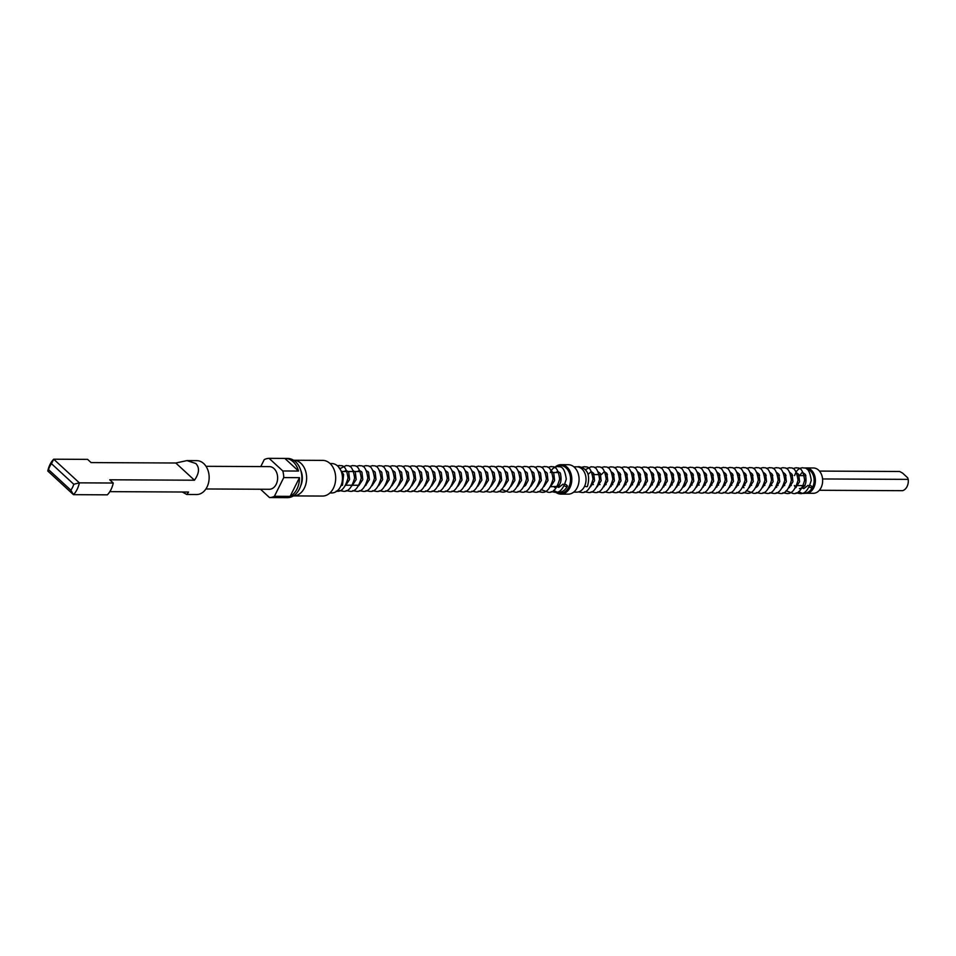 <?xml version="1.0" encoding="UTF-8"?>
<svg xmlns="http://www.w3.org/2000/svg" width="956" height="956" viewBox="0 0 956 956"><rect width="100%" height="100%" fill="white"/><g stroke="black" fill="none" stroke-linecap="round" stroke-linejoin="round"><path stroke-width="1.43" d="M564.327 485.791A2.402 0.908 26.5 0 0 566.657 486.58A2.402 0.908 26.5 0 0 567.35 486.305A2.402 0.908 26.5 0 0 567.219 485.672L566.263 484.8A2.402 0.908 26.5 0 0 565.08 484.19M551.146 491.611L554.444 492.209C559.535 493.368 563.478 488.994 566.275 479.075C564.064 463.505 558.734 467.556 557.886 466.54C554.468 466.719 551.959 468.703 550.357 472.491A2.402 0.908 -153.5 0 1 550.369 472.467M338.328 466.659L343.634 474.546L342.475 485.194A2.402 0.908 -153.5 0 1 341.782 485.469A2.402 0.908 -153.5 0 1 341.101 485.373M809.302 486.998A2.402 0.908 26.5 0 0 811.632 487.787A2.402 0.908 26.5 0 0 812.325 487.512A2.402 0.908 26.5 0 0 810.055 485.397M577.269 466.827L579.025 466.648C587.629 468.595 590.438 475.18 587.45 486.401A2.402 0.908 -153.5 0 1 586.757 486.676A2.402 0.908 -153.5 0 1 584.69 486.03M293.576 460.242A17.841 13.097 90.3 0 1 293.623 460.242A17.841 13.097 90.3 0 1 300.901 463.29A17.841 13.097 90.3 0 1 306.04 483.33A17.841 13.097 90.3 0 1 293.444 495.913A17.841 13.097 90.3 0 1 293.396 495.913M293.444 495.913L322.495 496.056A17.841 13.097 -89.7 0 0 335.09 483.473A17.841 13.097 -89.7 0 0 329.951 463.433A17.841 13.097 -89.7 0 0 322.674 460.386L293.623 460.242M284.649 497.646A19.622 14.412 -89.7 0 0 284.96 497.646A19.622 14.412 -89.7 0 0 285.282 497.646L269.544 497.574L260.51 489.233M283.741 477.594L274.42 496.284L290.146 496.367A19.622 14.412 -89.7 0 0 299.467 477.665L283.741 477.594A19.622 14.412 90.3 0 0 282.809 470.973L298.547 471.045A19.622 14.412 -89.7 0 0 293.169 461.772A19.622 14.412 -89.7 0 0 285.163 458.414L287.577 458.426A19.622 14.412 90.3 0 1 295.583 461.784A19.622 14.412 90.3 0 1 301.236 483.82A19.622 14.412 90.3 0 1 287.386 497.658L284.96 497.646M274.42 496.284A19.622 14.412 90.3 0 1 269.544 497.574M329.916 492.973L331.589 492.973A14.71 10.815 -89.7 0 0 341.973 482.601A14.71 10.815 -89.7 0 0 337.731 466.074A14.71 10.815 -89.7 0 0 331.732 463.552L330.059 463.541M554.707 467.46A14.71 10.815 90.3 0 1 561.076 464.688A14.71 10.815 90.3 0 1 567.087 467.209A14.71 10.815 90.3 0 1 571.33 483.736A14.71 10.815 90.3 0 1 560.933 494.109A14.71 10.815 90.3 0 1 554.934 491.587M560.933 494.109L568.199 494.144A14.71 10.815 -89.7 0 0 578.583 483.772A14.71 10.815 -89.7 0 0 574.353 467.245A14.71 10.815 -89.7 0 0 568.342 464.724L561.076 464.688M555.484 491.515A13.826 10.158 -89.7 0 0 569.047 486.604A13.826 10.158 -89.7 0 0 566.107 467.938A13.826 10.158 -89.7 0 0 556.416 466.695M573.708 492.125L576.683 492.137A12.667 9.297 -89.7 0 0 585.622 483.21A12.667 9.297 -89.7 0 0 581.977 468.978A12.667 9.297 -89.7 0 0 576.803 466.815L573.839 466.803M182.297 492.005L186.814 494.491L188.571 492.041L109.844 491.647M73.791 484.262L51.469 463.672L53.691 459.203L79.348 482.852A22.299 16.372 90.3 0 1 73.457 494.67L70.852 490.165A18.726 13.754 -89.7 0 0 73.791 484.262L79.348 482.852L113.238 483.019L109.749 479.793L194.462 480.211C199.302 473.268 199.756 467.699 195.837 463.517L186.982 460.601L196.793 460.649A16.945 12.452 90.3 0 1 203.712 463.552A16.945 12.452 90.3 0 1 208.587 482.589A16.945 12.452 90.3 0 1 196.625 494.539L186.814 494.491M810.891 489.783A11.771 8.652 -89.7 0 0 810.353 470.854A11.771 8.652 -89.7 0 0 806.673 468.942M804.856 468.07A12.667 9.297 90.3 0 1 806.159 467.95A12.667 9.297 90.3 0 1 811.321 470.125A12.667 9.297 90.3 0 1 814.978 484.345A12.667 9.297 90.3 0 1 806.028 493.272A12.667 9.297 90.3 0 1 805.538 493.26M806.028 493.272L813.293 493.308A12.667 9.297 -89.7 0 0 822.232 484.381A12.667 9.297 -89.7 0 0 818.587 470.161A12.667 9.297 -89.7 0 0 813.413 467.986L806.159 467.95M238.618 489.125L233.288 489.102M206.018 466.313L269.389 466.624A11.329 8.317 90.3 0 1 274.002 468.571A11.329 8.317 90.3 0 1 277.264 481.286A11.329 8.317 90.3 0 1 269.269 489.281L205.91 488.97M805.908 475.646A4.995 3.669 -89.7 0 0 805.514 475.61L797.065 475.574M113.238 483.019A22.299 16.372 90.3 0 1 107.347 494.838L73.457 494.67L47.8 471.021L48.517 469.587L70.852 490.165M51.469 463.672A18.726 13.754 -89.7 0 0 48.517 469.587M47.8 471.021A22.299 16.372 90.3 0 1 53.691 459.203L87.582 459.37L91.083 462.585L175.796 463.003L194.462 480.211M186.982 460.601L175.796 463.003M556.32 466.755A13.826 10.158 -89.7 0 0 554.898 467.807M552.078 471.511A13.826 10.158 -89.7 0 0 551.708 472.288M285.163 458.414A19.622 14.412 -89.7 0 0 284.84 458.414L269.102 458.342L282.809 470.973M298.547 471.045L284.84 458.414M299.467 477.665L290.146 496.367M269.102 458.342A19.622 14.412 90.3 0 0 264.238 459.621L260.761 466.588M794.567 475.562L795.332 473.698A2.402 0.908 -153.5 0 1 795.344 473.686C796.934 469.91 799.443 467.926 802.861 467.759C803.709 468.763 809.039 464.724 811.25 480.282C808.453 490.201 804.51 494.587 799.419 493.427L796.121 492.83M819.471 471.081L899.632 471.487L902.56 473.065L907.698 477.809L908.2 479.374A9.811 7.206 -89.7 0 1 902.56 490.679L819.376 490.273M822.578 478.956L908.2 479.374M300.758 470.364A14.794 10.863 90.3 0 1 300.686 485.863M567.35 486.305C565.151 490.249 562.295 492.232 558.794 492.232L556.727 491.946M556.655 491.934L553.596 490.38M550.572 486.747L560.371 486.257M563.036 484.154L558.818 487.417L556.655 486.652M812.325 487.512C810.58 491.145 807.724 493.117 803.769 493.439L801.702 493.165M801.63 487.871L803.793 488.624L808.011 485.373M555.83 472.503L557.862 471.356L560.371 473.22C562.188 481.824 560.228 486.544 554.468 487.393M357.413 471.523L359.444 470.376L361.954 472.228L362.802 479.601L358.787 485.648M344.184 471.451L346.215 470.304L348.725 472.168L349.573 479.542L345.558 485.576M547.967 467.353L551.265 466.504C552.126 467.52 557.444 463.481 559.666 479.04C556.87 488.958 552.927 493.332 547.836 492.173L541.048 489.508M541.347 467.329L544.657 466.48C545.506 467.484 550.835 463.445 553.046 479.004C550.25 488.922 546.306 493.308 541.216 492.137L537.929 491.551M534.739 467.293L538.037 466.444C538.897 467.46 544.215 463.409 546.438 478.98C543.641 488.898 539.698 493.272 534.607 492.113L531.309 491.515M528.118 467.257L531.428 466.409C532.277 467.424 537.607 463.385 539.817 478.944C537.021 488.863 533.09 493.236 527.999 492.077L524.701 491.48M521.51 467.221L524.808 466.373C525.669 467.388 530.986 463.349 533.209 478.908C530.413 488.827 526.469 493.2 521.379 492.041L518.08 491.444M514.902 467.197L518.2 466.349C519.048 467.353 524.378 463.313 526.589 478.872C523.804 488.791 519.861 493.177 514.77 492.017L511.364 491.384M508.281 467.161L511.591 466.313C512.44 467.329 517.758 463.278 519.98 478.848C517.184 488.767 513.241 493.141 508.15 491.982L501.362 489.305M501.673 467.125L504.971 466.277C505.82 467.293 511.149 463.254 513.36 478.813C510.576 488.731 506.632 493.105 501.541 491.946L498.243 491.348M495.053 467.09L498.363 466.241C499.211 467.257 504.529 463.218 506.752 478.777C503.955 488.695 500.012 493.069 494.921 491.91L491.623 491.312M488.444 467.066L491.743 466.217C492.603 467.221 497.921 463.182 500.143 478.741C497.347 488.659 493.404 493.045 488.313 491.886L485.015 491.288M481.824 467.03L485.134 466.181C485.983 467.197 491.3 463.146 493.523 478.717C490.727 488.635 486.783 493.009 481.693 491.85L478.299 491.217M475.06 467.078L478.514 466.146C479.374 467.161 484.692 463.122 486.915 478.681C484.118 488.6 480.175 492.973 475.084 491.814L471.786 491.217M468.595 466.958L471.906 466.11C472.754 467.125 478.072 463.086 480.294 478.645C477.498 488.564 473.555 492.949 468.464 491.778L465.166 491.181M461.987 466.934L465.285 466.086C466.146 467.09 471.463 463.051 473.686 478.609C470.89 488.528 466.946 492.914 461.856 491.754L458.557 491.157M455.367 466.898L458.677 466.05C459.525 467.066 464.855 463.015 467.066 478.586C464.269 488.504 460.326 492.878 455.235 491.719L451.949 491.121M448.758 466.863L452.057 466.014C452.917 467.03 458.235 462.991 460.457 478.55C457.661 488.468 453.718 492.842 448.627 491.683L445.329 491.085M442.138 466.827L445.448 465.978C446.297 466.994 451.626 462.955 453.837 478.514C451.041 488.432 447.109 492.818 442.019 491.647L438.613 491.014M435.53 466.803L438.828 465.954C439.688 466.958 445.006 462.919 447.229 478.49C444.432 488.397 440.489 492.782 435.398 491.623L432.1 491.026M428.921 466.767L432.22 465.919C433.068 466.934 438.398 462.883 440.608 478.454C437.824 488.373 433.881 492.746 428.79 491.587L425.492 490.99M422.301 466.731L425.611 465.883C426.46 466.898 431.777 462.859 434 478.418C431.204 488.337 427.26 492.71 422.17 491.551L418.871 490.954M415.693 466.707L418.991 465.847C419.839 466.863 425.169 462.824 427.38 478.382C424.595 488.301 420.652 492.687 415.561 491.515L412.156 490.882M409.072 466.671L412.383 465.823C413.231 466.839 418.549 462.788 420.771 478.359C417.975 488.265 414.032 492.651 408.941 491.492L405.547 490.858M402.464 466.636L405.762 465.787C406.611 466.803 411.94 462.752 414.163 478.323C411.367 488.241 407.423 492.615 402.333 491.456L399.034 490.858M395.844 466.6L399.154 465.751C400.002 466.767 405.32 462.728 407.543 478.287C404.747 488.205 400.803 492.579 395.712 491.42L392.414 490.822M389.235 466.576L392.534 465.727C393.394 466.731 398.712 462.692 400.934 478.251C398.138 488.169 394.195 492.555 389.104 491.384L385.806 490.786M382.615 466.54L385.925 465.692C386.774 466.707 392.091 462.656 394.314 478.227C391.518 488.146 387.574 492.519 382.484 491.36L379.185 490.763M376.007 466.504L379.305 465.656C380.165 466.671 385.483 462.62 387.706 478.191C384.91 488.11 380.966 492.483 375.875 491.324L372.577 490.727M369.243 466.552L372.697 465.62C373.545 466.636 378.875 462.596 381.085 478.155C378.289 488.074 374.346 492.448 369.255 491.288L365.957 490.691M362.778 466.444L366.076 465.596C366.937 466.6 372.254 462.561 374.477 478.12C371.681 488.038 367.737 492.424 362.647 491.253L359.348 490.667M356.158 466.409L359.468 465.56C360.316 466.576 365.646 462.525 367.857 478.096C365.061 488.014 361.117 492.388 356.038 491.229L352.74 490.631M349.549 466.373L352.848 465.524C353.708 466.54 359.026 462.501 361.249 478.06C358.452 487.978 354.509 492.352 349.418 491.193L346.12 490.595M340.479 468.404L346.239 465.488C347.088 466.504 352.417 462.465 354.628 478.024C351.832 487.942 347.9 492.316 342.81 491.157L339.511 490.559M337.444 465.811L339.619 465.464C340.479 466.468 345.797 462.429 348.02 477.988C345.224 487.907 341.28 492.292 336.189 491.121M799.443 488.612C805.203 487.763 807.163 483.031 805.346 474.427L802.837 472.575C802.562 471.81 801.51 472.885 799.67 475.801M796.157 487.417L794.388 485.552M789.537 487.381L788.927 486.867M683.719 486.867L683.11 486.341M663.882 486.759L663.261 486.245M657.262 486.735L656.653 486.21M601.324 474.606L604.419 471.583L606.929 473.447L607.777 480.82L603.762 486.855M588.191 474.307L591.19 471.523L593.7 473.387L594.548 480.749L590.533 486.795M792.942 468.571L796.24 467.723C797.101 468.739 802.419 464.688 804.641 480.259C801.845 490.177 797.902 494.551 792.811 493.392L786.023 490.715M786.322 468.536L789.632 467.687C790.481 468.703 795.81 464.664 798.021 480.223C795.225 490.141 791.281 494.515 786.202 493.356L782.904 492.758M779.714 468.5L783.012 467.651C783.872 468.667 789.19 464.628 791.413 480.187C788.616 490.105 784.673 494.491 779.582 493.32L776.284 492.722M773.093 468.476L776.403 467.627C777.252 468.631 782.582 464.592 784.792 480.151C781.996 490.07 778.065 494.455 772.974 493.296L769.676 492.699M766.485 468.44L769.783 467.592C770.644 468.607 775.961 464.556 778.184 480.127C775.388 490.046 771.444 494.419 766.353 493.26L763.055 492.663M759.877 468.404L763.175 467.556C764.023 468.571 769.353 464.532 771.564 480.091C768.779 490.01 764.836 494.383 759.745 493.224L756.339 492.591M753.256 468.368L756.566 467.52C757.415 468.536 762.733 464.497 764.955 480.055C762.159 489.974 758.216 494.36 753.125 493.188L746.337 490.524M746.648 468.344L749.946 467.496C750.795 468.5 756.124 464.461 758.335 480.02C755.551 489.938 751.607 494.324 746.517 493.165L743.218 492.567M740.028 468.309L743.338 467.46C744.186 468.476 749.504 464.425 751.727 479.996C748.93 489.914 744.987 494.288 739.896 493.129L736.598 492.531M733.419 468.273L736.718 467.424C737.578 468.44 742.896 464.401 745.118 479.96C742.322 489.878 738.379 494.252 733.288 493.093L729.99 492.495M726.799 468.237L730.109 467.388C730.958 468.404 736.275 464.365 738.498 479.924C735.702 489.842 731.758 494.228 726.668 493.057L723.274 492.424M720.035 468.297L723.489 467.365C724.349 468.368 729.667 464.329 731.89 479.9C729.093 489.807 725.15 494.192 720.059 493.033L716.761 492.436M713.57 468.177L716.88 467.329C717.729 468.344 723.059 464.293 725.269 479.864C722.473 489.783 718.53 494.156 713.439 492.997L710.141 492.4M706.962 468.141L710.26 467.293C711.121 468.309 716.438 464.269 718.661 479.828C715.865 489.747 711.921 494.121 706.831 492.961L703.532 492.364M700.342 468.117L703.652 467.257C704.5 468.273 709.83 464.234 712.041 479.793C709.244 489.711 705.301 494.097 700.21 492.926L696.924 492.328M693.733 468.082L697.032 467.233C697.892 468.249 703.21 464.198 705.432 479.769C702.636 489.675 698.693 494.061 693.602 492.902L690.304 492.304M687.113 468.046L690.423 467.197C691.272 468.213 696.601 464.162 698.812 479.733C696.016 489.651 692.084 494.025 686.994 492.866L683.588 492.232M680.505 468.01L683.803 467.161C684.663 468.177 689.981 464.138 692.204 479.697C689.407 489.615 685.464 493.989 680.373 492.83L677.075 492.232M673.896 467.986L677.195 467.137C678.043 468.141 683.373 464.102 685.583 479.661C682.799 489.58 678.856 493.965 673.765 492.794L670.467 492.197M667.276 467.95L670.586 467.102C671.435 468.117 676.752 464.066 678.975 479.637C676.179 489.556 672.235 493.929 667.145 492.77L663.846 492.173M660.668 467.914L663.966 467.066C664.814 468.082 670.144 464.03 672.355 479.601C669.57 489.52 665.627 493.894 660.536 492.734L657.13 492.101M654.047 467.878L657.358 467.03C658.206 468.046 663.524 464.007 665.746 479.565C662.95 489.484 659.007 493.858 653.916 492.699L650.522 492.065M647.439 467.854L650.737 467.006C651.586 468.01 656.915 463.971 659.138 479.53C656.342 489.448 652.398 493.834 647.308 492.663L644.009 492.077M640.819 467.819L644.129 466.97C644.977 467.986 650.295 463.935 652.518 479.506C649.722 489.424 645.778 493.798 640.687 492.639L637.389 492.041M634.21 467.783L637.509 466.934C638.369 467.95 643.687 463.911 645.909 479.47C643.113 489.388 639.17 493.762 634.079 492.603L630.781 492.005M627.59 467.747L630.9 466.898C631.749 467.914 637.066 463.875 639.289 479.434C636.493 489.353 632.549 493.726 627.459 492.567L624.16 491.97M620.982 467.723L624.28 466.875C625.14 467.878 630.458 463.839 632.681 479.398C629.885 489.317 625.941 493.702 620.85 492.531L617.552 491.946M614.218 467.771L617.672 466.839C618.52 467.854 623.85 463.803 626.061 479.374C623.264 489.293 619.321 493.666 614.23 492.507L610.932 491.91M607.753 467.651L611.051 466.803C611.912 467.819 617.229 463.78 619.452 479.338C616.656 489.257 612.712 493.631 607.622 492.471L604.323 491.874M601.133 467.615L604.443 466.767C605.291 467.783 610.621 463.744 612.832 479.303C610.036 489.221 606.092 493.595 601.013 492.436L597.715 491.838M594.524 467.592L597.823 466.743C598.683 467.747 604.001 463.708 606.224 479.267C603.427 489.185 599.484 493.571 594.393 492.412L591.095 491.814M585.454 469.623L591.214 466.707C592.063 467.723 597.392 463.672 599.603 479.243C596.807 489.161 592.875 493.535 587.785 492.376L584.486 491.778M581.953 467.209L584.594 466.671C585.454 467.687 590.772 463.648 592.995 479.207C590.199 489.125 586.255 493.499 581.164 492.34L578.416 491.922M591.704 484.549L593.389 484.549M598.313 484.573L600.01 484.584M604.933 484.608L606.128 484.62M611.541 484.644L612.736 484.644M618.162 484.68L619.357 484.68M624.77 484.704L625.965 484.716M631.39 484.74L632.585 484.752M637.999 484.776L639.194 484.776M644.619 484.812L645.802 484.812M651.227 484.835L652.422 484.847M657.848 484.871L659.031 484.883M664.456 484.907L665.651 484.907M671.064 484.943L672.259 484.943M677.685 484.967L678.88 484.979M684.293 485.003L685.488 485.015M690.913 485.039L692.108 485.039M697.522 485.074L699.218 485.074M704.142 485.098L705.337 485.11M710.75 485.134L711.945 485.146M717.37 485.17L718.565 485.17M723.979 485.206L725.174 485.206M730.599 485.23L731.794 485.242M737.207 485.266L738.402 485.266M743.242 485.29L745.011 485.301M750.436 485.325L751.631 485.337M757.056 485.361L758.239 485.373M763.079 485.397L764.86 485.397M770.273 485.433L771.97 485.433M776.893 485.457L778.088 485.469M783.502 485.493L784.697 485.505M790.122 485.529L791.317 485.529M796.73 485.564L805.036 485.6M345.785 485.194L351.868 485.23M352.406 485.23L358.476 485.266M365.096 485.29L365.981 485.301M424.619 485.588L425.504 485.588M342.547 471.451L361.476 471.547M366.937 471.571L368.084 471.571M373.545 471.607L374.704 471.607M380.165 471.631L381.313 471.643M386.774 471.666L387.933 471.678M393.382 471.702L394.541 471.702M400.002 471.738L401.161 471.738M406.611 471.762L407.77 471.774M413.231 471.798L414.39 471.81M419.839 471.834L420.999 471.834M426.46 471.87L427.619 471.87M433.068 471.894L434.227 471.906M439.688 471.929L440.835 471.941M446.297 471.965L447.456 471.965M452.917 472.001L454.064 472.001M459.525 472.025L460.684 472.037M466.146 472.061L467.293 472.073M472.754 472.097L473.913 472.097M479.374 472.133L480.521 472.133M485.983 472.156L487.142 472.168M492.591 472.192L493.75 472.192M499.211 472.228L500.37 472.228M505.82 472.252L506.979 472.264M512.44 472.288L513.599 472.3M519.048 472.324L520.207 472.324M525.669 472.36L526.816 472.36M532.277 472.384L533.436 472.395M538.897 472.419L540.044 472.431M544.92 472.455L546.665 472.455M552.126 472.491L559.893 472.527M592.027 474.558L600.87 474.606M605.256 474.618L607.478 474.63M612.485 474.654L614.099 474.666M619.106 474.69L620.707 474.702M625.714 474.726L627.327 474.738M632.334 474.762L633.936 474.762M638.321 474.785L640.556 474.797M645.563 474.821L647.164 474.833M652.171 474.857L653.785 474.869M658.792 474.893L660.393 474.893M665.4 474.917L667.001 474.929M672.008 474.953L673.622 474.965M678.629 474.989L680.23 475.001M685.237 475.024L686.85 475.024M691.857 475.048L693.458 475.06M698.466 475.084L700.079 475.096M705.086 475.12L706.687 475.12M711.694 475.156L713.307 475.156M718.315 475.18L719.916 475.192M724.923 475.216L726.536 475.228M731.543 475.252L733.144 475.252M738.152 475.287L739.765 475.287M744.772 475.311L746.373 475.323M751.38 475.347L752.981 475.359M758 475.383L759.602 475.383M764.609 475.407L766.21 475.419M771.217 475.443L772.83 475.455M777.837 475.479L779.439 475.49M784.446 475.514L786.059 475.514M790.445 475.538L792.667 475.55M801.63 493.141L798.571 491.599M794.95 486.724L794.52 485.552M796.217 472.539L798.726 474.403L799.575 481.764L795.559 487.811M789.979 472.539L792.118 474.367L792.966 481.74L788.951 487.775M783.37 472.515L785.497 474.331L786.346 481.705L782.331 487.739M776.75 472.479L778.889 474.296L779.738 481.669L775.722 487.715M770.142 472.443L772.269 474.272L773.117 481.633L769.102 487.68M763.521 472.407L765.66 474.236L766.509 481.609L762.494 487.644M756.913 472.384L759.04 474.2L759.889 481.573L757.367 486.449L755.873 487.608M750.305 472.348L752.432 474.164L753.28 481.537L749.265 487.584M743.684 472.312L745.811 474.14L746.66 481.501L742.657 487.548M737.076 472.276L739.203 474.104L740.052 481.477L736.036 487.512M730.456 472.252L732.583 474.068L733.431 481.442L729.428 487.476M723.847 472.216L725.974 474.033L726.823 481.406L722.808 487.452M717.227 472.18L719.366 474.009L720.203 481.37L716.199 487.417M710.619 472.145L712.746 473.973L713.594 481.346L709.579 487.381M703.998 472.121L706.137 473.937L706.986 481.31L702.971 487.345M697.39 472.085L699.517 473.901L700.366 481.274L696.35 487.321M690.77 472.049L692.909 473.877L693.757 481.238L689.742 487.285M684.161 472.013L686.288 473.841L687.137 481.215L684.615 486.09L683.122 487.249M677.541 471.989L679.68 473.806L680.529 481.179L676.513 487.213M670.933 471.953L673.06 473.77L673.908 481.143L669.893 487.19M664.324 471.917L666.452 473.746L667.3 481.107L663.285 487.154M657.704 471.894L659.831 473.71L660.68 481.083L656.676 487.118M651.096 471.858L653.223 473.674L654.071 481.047L650.056 487.082M644.475 471.822L646.603 473.638L647.451 481.011L643.448 487.058M637.867 471.786L639.994 473.614L640.843 480.988L636.827 487.022M631.247 471.762L633.386 473.579L634.222 480.952L630.219 486.986M624.638 471.726L626.766 473.543L627.614 480.916L623.599 486.963M618.018 471.69L620.157 473.519L621.006 480.88L616.99 486.927M611.027 471.619L613.537 473.483L614.385 480.856L610.37 486.891M597.799 471.559L600.308 473.411L601.157 480.784L597.142 486.831M776.654 487.321L776.308 486.688M743.947 487.751L743.577 487.154M717.024 486.843L716.51 485.827M611.207 486.317L610.681 485.301M551.242 471.32L553.751 473.184L554.6 480.557L550.584 486.592M545.004 471.332L547.143 473.148L547.991 480.521L543.976 486.556M538.395 471.296L540.522 473.124L541.371 480.486L537.356 486.532M531.775 471.26L533.914 473.089L534.763 480.462L530.747 486.496M525.167 471.236L527.294 473.053L528.142 480.426L525.621 485.301L524.127 486.461M518.546 471.2L520.685 473.017L521.534 480.39L517.519 486.437M511.938 471.165L514.065 472.993L514.914 480.354L510.898 486.401M505.33 471.129L507.457 472.957L508.305 480.33L504.29 486.365M498.709 471.105L500.836 472.921L501.685 480.294L497.682 486.329M492.101 471.069L494.228 472.885L495.077 480.259L491.061 486.305M485.481 471.033L487.608 472.862L488.456 480.223L484.453 486.269M478.872 470.997L480.999 472.826L481.848 480.199L477.833 486.234M472.252 470.973L474.391 472.79L475.228 480.163L471.224 486.198M465.644 470.938L467.771 472.754L468.619 480.127L464.604 486.174M459.023 470.902L461.162 472.73L462.011 480.091L457.996 486.138M452.415 470.866L454.542 472.694L455.391 480.067L451.375 486.102M445.795 470.842L447.934 472.658L448.782 480.031L444.767 486.066M439.186 470.806L441.314 472.623L442.162 479.996L438.147 486.042M432.566 470.77L434.705 472.599L435.554 479.96L431.538 486.007M425.958 470.734L428.085 472.563L428.933 479.936L424.918 485.971M419.349 470.711L421.476 472.527L422.325 479.9L418.31 485.935M412.729 470.675L414.856 472.491L415.705 479.864L411.701 485.911M406.121 470.639L408.248 472.467L409.096 479.828L405.081 485.875M399.5 470.603L401.628 472.431L402.476 479.804L398.473 485.839M392.892 470.579L395.019 472.395L395.868 479.769L391.852 485.803M386.272 470.543L388.411 472.36L389.247 479.733L385.244 485.779M379.663 470.507L381.791 472.336L382.639 479.697L378.624 485.744M373.043 470.483L375.182 472.3L376.019 479.673L372.015 485.708M366.052 470.412L368.562 472.264L369.41 479.637L365.395 485.672M352.824 470.34L355.333 472.204L356.182 479.577L352.166 485.612"/></g></svg>
